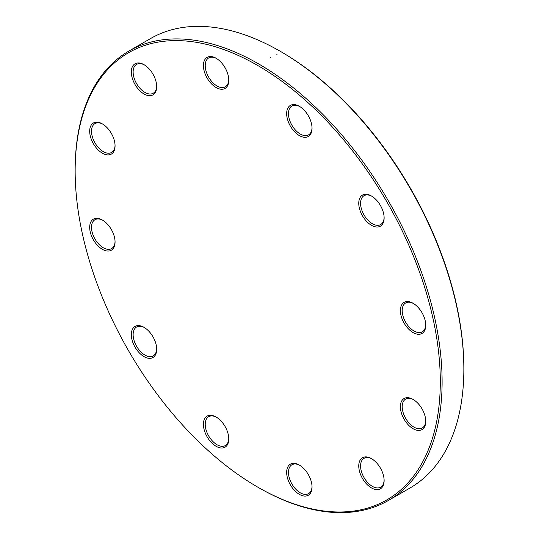 <?xml version="1.0" encoding="UTF-8"?>
<svg xmlns="http://www.w3.org/2000/svg" width="539" height="539" viewBox="0 0 539 539"><rect width="100%" height="100%" fill="white"/><g stroke="black" fill="none" stroke-linecap="round" stroke-linejoin="round"><path stroke-width="0.81" d="M75.15 170.897L75.15 169.846A259.475 149.808 60 0 1 128.888 51.064A259.475 149.808 60 0 1 258.626 63.912A259.475 149.808 60 0 1 428.141 292.569A259.475 149.808 60 0 1 388.363 500.488A259.475 149.808 60 0 1 258.626 487.64L257.716 487.115A258.194 149.067 -120 0 0 440.296 381.706A258.194 149.067 -120 0 0 257.723 65.482A258.194 149.067 -120 0 0 75.15 170.897A258.194 149.067 -120 0 0 257.716 487.115M388.363 500.488L410.112 487.936A259.475 149.808 -120 0 0 463.85 369.154A259.475 149.808 -120 0 0 280.374 51.36A259.475 149.808 -120 0 0 150.637 38.512L128.888 51.064M280.374 51.36L281.284 51.885A258.194 149.067 60 0 1 463.85 368.103L463.85 369.154M413.069 303.275L413.069 303.275A17.942 10.356 60 0 1 425.749 325.246A17.942 10.356 60 0 1 413.069 332.57A17.942 10.356 60 0 1 400.383 310.599A17.942 10.356 60 0 1 413.069 303.275M371.445 195.994L371.445 195.994A17.942 10.356 60 0 1 384.125 217.965A17.942 10.356 60 0 1 371.445 225.289A17.942 10.356 60 0 1 358.758 203.318A17.942 10.356 60 0 1 371.445 195.994L371.445 195.994M299.347 106.304L299.347 106.304A17.942 10.356 60 0 1 312.034 128.275A17.942 10.356 60 0 1 299.347 135.599A17.942 10.356 60 0 1 286.66 113.628A17.942 10.356 60 0 1 299.347 106.304M216.099 58.246L216.099 58.246A17.942 10.356 60 0 1 228.779 80.217A17.942 10.356 60 0 1 216.099 87.54A17.942 10.356 60 0 1 203.412 65.569A17.942 10.356 60 0 1 216.099 58.246M144.001 64.68L144.001 64.68A17.942 10.356 60 0 1 156.687 86.651A17.942 10.356 60 0 1 144.001 93.975A17.942 10.356 60 0 1 131.314 72.004A17.942 10.356 60 0 1 144.001 64.68M102.376 123.903L102.376 123.903A17.942 10.356 60 0 1 115.063 145.874A17.942 10.356 60 0 1 102.376 153.197A17.942 10.356 60 0 1 89.69 131.226A17.942 10.356 60 0 1 102.376 123.903M102.376 220.027L102.376 220.027A17.942 10.356 60 0 1 115.063 241.998A17.942 10.356 60 0 1 102.376 249.321A17.942 10.356 60 0 1 89.69 227.35A17.942 10.356 60 0 1 102.376 220.027M144.001 327.314L144.001 327.314A17.942 10.356 60 0 1 156.687 349.285A17.942 10.356 60 0 1 144.001 356.609A17.942 10.356 60 0 1 131.314 334.638A17.942 10.356 60 0 1 144.001 327.314M216.099 416.997L216.099 416.997A17.942 10.356 60 0 1 228.779 438.968A17.942 10.356 60 0 1 216.099 446.292A17.942 10.356 60 0 1 203.412 424.321A17.942 10.356 60 0 1 216.099 416.997M299.347 465.063L299.347 465.063A17.942 10.356 60 0 1 312.034 487.034A17.942 10.356 60 0 1 299.347 494.357A17.942 10.356 60 0 1 286.66 472.386A17.942 10.356 60 0 1 299.347 465.063M371.445 458.622L371.445 458.622A17.942 10.356 60 0 1 384.125 480.593A17.942 10.356 60 0 1 371.445 487.916A17.942 10.356 60 0 1 358.758 465.945A17.942 10.356 60 0 1 371.445 458.622L371.445 458.622M413.069 399.406L413.069 399.406A17.942 10.356 60 0 1 425.749 421.377A17.942 10.356 60 0 1 413.069 428.7A17.942 10.356 60 0 1 400.383 406.729A17.942 10.356 60 0 1 413.069 399.406M413.528 399.682A16.655 9.614 -120 0 0 405.645 399.103A16.655 9.614 -120 0 0 403.091 412.45A16.655 9.614 -120 0 0 413.972 427.131A16.655 9.614 -120 0 0 422.3 427.953A16.655 9.614 -120 0 0 425.743 420.838M371.903 458.898A16.655 9.614 -120 0 0 364.02 458.325A16.655 9.614 -120 0 0 361.467 471.672A16.655 9.614 -120 0 0 372.348 486.346A16.655 9.614 -120 0 0 380.675 487.175A16.655 9.614 -120 0 0 384.118 480.054M299.805 465.339A16.655 9.614 -120 0 0 291.922 464.759A16.655 9.614 -120 0 0 289.369 478.113A16.655 9.614 -120 0 0 300.25 492.787A16.655 9.614 -120 0 0 308.577 493.616A16.655 9.614 -120 0 0 312.02 486.495M216.557 417.274A16.655 9.614 -120 0 0 208.674 416.701A16.655 9.614 -120 0 0 206.12 430.048A16.655 9.614 -120 0 0 217.001 444.722A16.655 9.614 -120 0 0 225.329 445.551A16.655 9.614 -120 0 0 228.772 438.436M144.459 327.591A16.655 9.614 -120 0 0 136.576 327.011A16.655 9.614 -120 0 0 134.022 340.358A16.655 9.614 -120 0 0 144.903 355.039A16.655 9.614 -120 0 0 153.238 355.861A16.655 9.614 -120 0 0 156.674 348.746M102.834 220.303A16.655 9.614 -120 0 0 94.952 219.73A16.655 9.614 -120 0 0 92.398 233.077A16.655 9.614 -120 0 0 103.279 247.758A16.655 9.614 -120 0 0 111.613 248.58A16.655 9.614 -120 0 0 115.05 241.465M102.834 124.179A16.655 9.614 -120 0 0 94.952 123.599A16.655 9.614 -120 0 0 92.398 136.946A16.655 9.614 -120 0 0 103.279 151.627A16.655 9.614 -120 0 0 111.613 152.449A16.655 9.614 -120 0 0 115.05 145.335M144.459 64.956A16.655 9.614 -120 0 0 136.576 64.384A16.655 9.614 -120 0 0 134.022 77.731A16.655 9.614 -120 0 0 144.903 92.405A16.655 9.614 -120 0 0 153.238 93.234A16.655 9.614 -120 0 0 156.674 86.119M216.557 58.522A16.655 9.614 -120 0 0 208.674 57.942A16.655 9.614 -120 0 0 206.12 71.289A16.655 9.614 -120 0 0 217.001 85.97A16.655 9.614 -120 0 0 225.329 86.792A16.655 9.614 -120 0 0 228.772 79.678M299.805 106.581A16.655 9.614 -120 0 0 291.922 106.008A16.655 9.614 -120 0 0 289.369 119.355A16.655 9.614 -120 0 0 300.25 134.029A16.655 9.614 -120 0 0 308.577 134.858A16.655 9.614 -120 0 0 312.02 127.736M371.903 196.27A16.655 9.614 -120 0 0 364.02 195.691A16.655 9.614 -120 0 0 361.467 209.044A16.655 9.614 -120 0 0 372.348 223.719A16.655 9.614 -120 0 0 380.675 224.547A16.655 9.614 -120 0 0 384.118 217.426M413.528 303.551A16.655 9.614 -120 0 0 405.645 302.972A16.655 9.614 -120 0 0 403.091 316.326A16.655 9.614 -120 0 0 413.972 331A16.655 9.614 -120 0 0 422.3 331.829A16.655 9.614 -120 0 0 425.743 324.707M275.955 53.913L277.039 54.284M270.847 57.862L270.207 57.228"/></g></svg>
